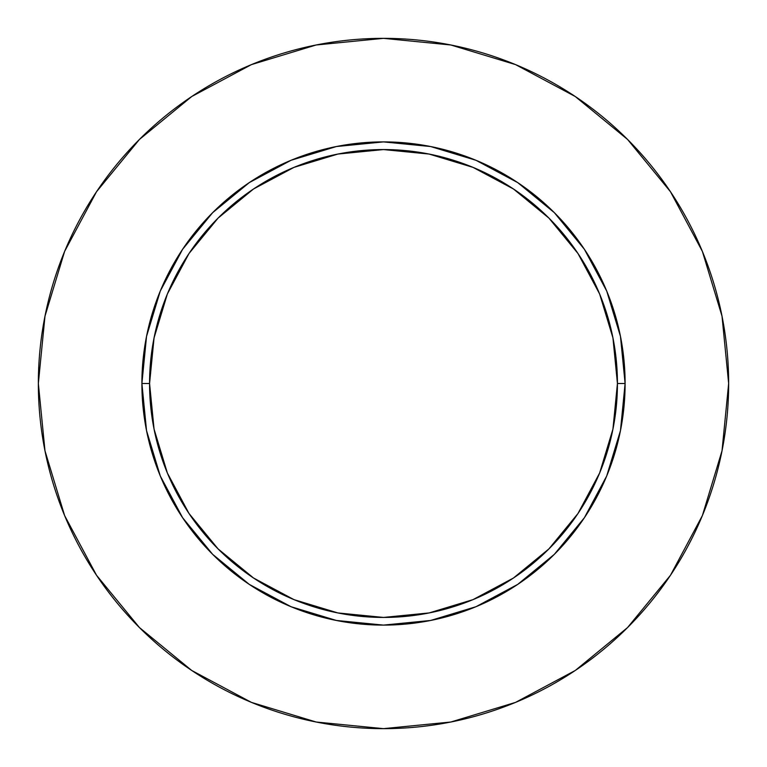 <?xml version="1.0" encoding="UTF-8"?>
<svg xmlns="http://www.w3.org/2000/svg" width="767" height="767" viewBox="0 0 767 767"><rect width="100%" height="100%" fill="white"/><g stroke="black" fill="none" stroke-linecap="round" stroke-linejoin="round"><path stroke-width="1.15" d="M617.435 383.5L625.105 383.5A241.605 241.605 0 0 1 383.5 625.105A241.605 241.605 0 0 1 141.895 383.5L149.565 383.5A233.935 233.935 0 0 1 383.5 149.565A233.935 233.935 0 0 1 617.435 383.5A233.935 233.935 0 0 1 383.5 617.435A233.935 233.935 0 0 1 149.565 383.5L154.062 429.137L167.369 473.018L188.989 513.468L218.087 548.913L253.532 578.011L293.982 599.631L337.863 612.938L383.5 617.435L429.137 612.938L473.018 599.631L513.468 578.011L548.913 548.913L578.011 513.468L599.631 473.018L612.938 429.137L617.435 383.5L612.938 337.863L599.631 293.982L578.011 253.532L548.913 218.087L513.468 188.989L473.018 167.369L429.137 154.062L383.5 149.565L337.863 154.062L293.982 167.369L253.532 188.989L218.087 218.087L188.989 253.532L167.369 293.982L154.062 337.863L149.565 383.5L141.895 383.5L146.535 336.368L160.284 291.038L182.613 249.275L212.66 212.66L249.275 182.613L291.038 160.284L336.368 146.535L383.5 141.895L430.632 146.535L475.962 160.284L517.725 182.613L554.34 212.66L584.387 249.275L606.716 291.038L620.465 336.368L625.105 383.5L620.465 430.632L606.716 475.962L584.387 517.725L554.34 554.34L517.725 584.387L475.962 606.716L430.632 620.465L383.5 625.105L336.368 620.465L291.038 606.716L249.275 584.387L212.66 554.34L182.613 517.725L160.284 475.962L146.535 430.632L141.895 383.5A241.605 241.605 0 0 1 383.5 141.895A241.605 241.605 0 0 1 625.105 383.5L617.435 383.5M38.35 383.5A345.15 345.15 0 0 1 383.5 38.35A345.15 345.15 0 0 1 728.65 383.5A345.15 345.15 0 0 1 383.5 728.65A345.15 345.15 0 0 1 38.35 383.5L44.985 450.833L64.62 515.587L96.517 575.26L139.441 627.559L191.74 670.483L251.413 702.38L316.167 722.015L383.5 728.65L450.833 722.015L515.587 702.38L575.26 670.483L627.559 627.559L670.483 575.26L702.38 515.587L722.015 450.833L728.65 383.5L722.015 316.167L702.38 251.413L670.483 191.74L627.559 139.441L575.26 96.517L515.587 64.62L450.833 44.985L383.5 38.35L316.167 44.985L251.413 64.62L191.74 96.517L139.441 139.441L96.517 191.74L64.62 251.413L44.985 316.167L38.35 383.5M670.483 191.74L627.559 139.441L575.346 96.584M191.74 96.517L139.441 139.441L96.584 191.654M96.517 575.26L139.441 627.559L191.654 670.416M575.26 670.483L627.559 627.559L670.416 575.346"/></g></svg>
